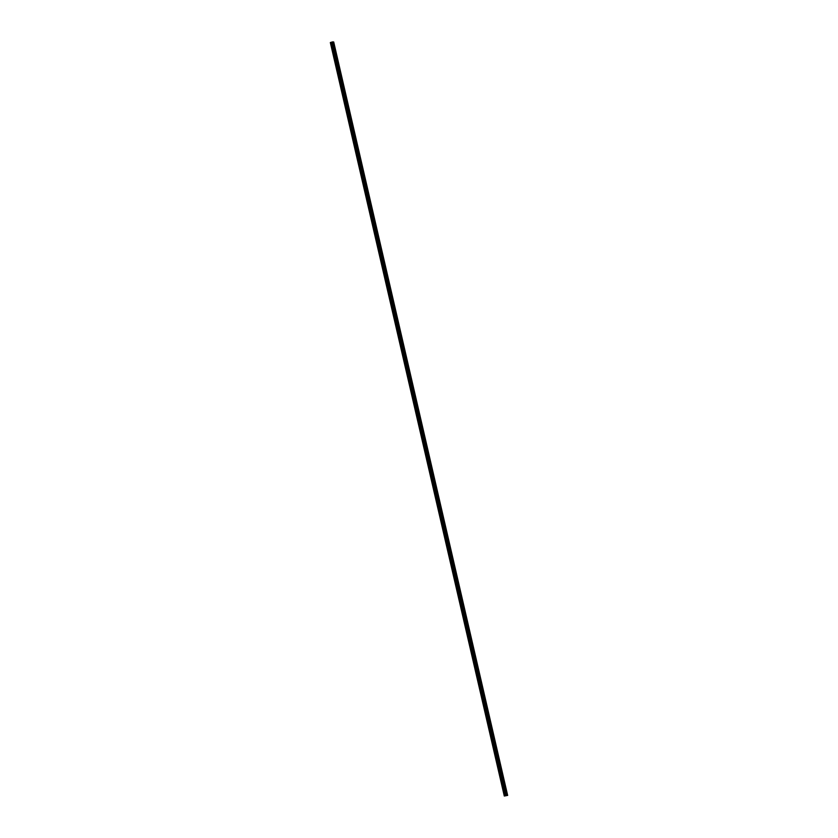 <?xml version="1.0" encoding="UTF-8"?>
<svg xmlns="http://www.w3.org/2000/svg" width="838" height="838" viewBox="0 0 838 838"><rect width="100%" height="100%" fill="white"/><g stroke="black" fill="none" stroke-linecap="round" stroke-linejoin="round"><path stroke-width="0.63" stroke-dasharray="4.19 3.14" d="M334.184 47.253L332.948 41.921M331.691 47.567L332.215 48.332L331.691 47.567M336.949 59.236L334.111 47.117M334.456 59.561L334.98 60.326L334.456 59.561M339.715 71.23L336.886 59.11M337.232 71.555L337.745 72.309L337.222 71.555M342.48 83.224L339.652 71.104M339.998 83.538L340.521 84.303L339.998 83.538M345.256 95.218L342.417 83.098M342.763 95.532L343.287 96.297L342.763 95.532M348.021 107.212L345.193 95.092M345.539 107.526L346.052 108.291L345.528 107.526M350.787 119.195L347.959 107.075M348.304 119.52L348.828 120.284L348.304 119.52M353.563 131.189L350.724 119.069M351.07 131.503L351.593 132.268L351.688 131.545L351.164 130.78L351.688 131.545L351.164 130.78L351.07 131.514M356.328 143.183L353.5 131.063M353.835 143.497L354.359 144.262L353.835 143.497M359.093 155.177L356.265 143.057M356.611 155.491L357.124 156.256L356.611 155.491M361.869 167.171L359.031 155.051M359.376 167.485L359.9 168.249L359.376 167.485M364.635 179.154L361.796 167.034M362.142 179.479L362.665 180.243L362.142 179.479M367.4 191.148L364.572 179.028M364.918 191.462L365.431 192.227L364.907 191.473M370.166 203.142L367.337 191.022M367.683 203.456L368.207 204.221L367.683 203.456M372.941 215.136L370.103 203.016M370.448 215.45L370.972 216.214L370.448 215.45M375.707 227.129L372.879 215.01M373.214 227.444L373.738 228.208L373.214 227.444M378.472 239.113L375.644 226.993M375.99 239.438L376.503 240.202L375.99 239.438M381.248 251.107L378.409 238.987M378.755 251.421L379.279 252.186L378.755 251.421M384.014 263.101L381.185 250.981M381.52 263.415L382.044 264.18L381.52 263.415M386.779 275.094L383.951 262.975M384.296 275.409L384.81 276.173L384.286 275.409M389.555 287.088L386.716 274.969M387.062 287.403L387.585 288.167L387.062 287.403M392.32 299.072L389.481 286.952M389.827 299.396L390.351 300.161L389.827 299.396M395.086 311.066L392.257 298.946M392.603 311.38L393.116 312.145L392.593 311.38M397.851 323.059L395.023 310.94M395.368 323.374L395.892 324.138L395.368 323.374M400.627 335.053L397.788 322.934M398.134 335.368L398.658 336.132L398.134 335.368M403.392 347.047L400.564 334.928M400.899 347.361L401.423 348.126L400.899 347.361M406.158 359.031L403.329 346.911M403.675 359.355L404.188 360.12L403.675 359.355M408.934 371.025L406.095 358.905M406.44 371.339L406.964 372.103L406.44 371.339M411.699 383.018L408.86 370.899M409.206 383.333L409.73 384.097L409.206 383.333M414.464 395.012L411.636 382.893M411.982 395.327L412.495 396.091L411.971 395.327M417.23 407.006L414.401 394.887M414.747 407.32L415.271 408.085L414.747 407.32M420.006 418.99L417.167 406.87M417.513 419.314L418.036 420.079L417.513 419.314M422.771 430.983L419.943 418.864M420.288 431.298L420.802 432.062L420.288 431.298M420.278 431.298L420.802 432.062L420.278 431.298M425.536 442.977L422.708 430.858M423.054 443.292L423.578 444.056L423.054 443.292M428.312 454.971L425.474 442.852M425.819 455.285L426.343 456.05L425.819 455.285M431.078 466.965L428.249 454.845M428.585 467.279L429.108 468.044L428.585 467.279M433.843 478.948L431.015 466.829M431.361 479.273L431.874 480.038L431.361 479.273M436.619 490.942L433.78 478.823M434.126 491.257L434.65 492.021L434.126 491.257M439.384 502.936L436.546 490.817M436.891 503.25L437.415 504.015L436.891 503.25M442.15 514.93L439.322 502.81M439.667 515.244L440.18 516.009L439.667 515.244M439.657 515.244L440.18 516.009L439.657 515.244M444.915 526.913L442.087 514.794M442.433 527.238L442.956 528.003L442.433 527.238M447.691 538.907L444.852 526.788M445.198 539.232L445.722 539.997L445.198 539.232M450.456 550.901L447.628 538.782M447.963 551.215L448.487 551.98L447.963 551.215M453.222 562.895L450.394 550.775M450.739 563.209L451.263 563.974L450.739 563.209M455.998 574.889L453.159 562.769M453.505 575.203L454.028 575.968L453.505 575.203M458.763 586.872L455.935 574.753M456.27 587.197L456.794 587.962L456.27 587.197M461.529 598.866L458.7 586.747M459.046 599.191L459.559 599.956L459.046 599.191M464.304 610.86L461.466 598.741M461.811 611.174L462.335 611.939L461.811 611.174M467.07 622.854L464.231 610.734M464.577 623.168L465.1 623.933L464.577 623.168M469.835 634.848L467.007 622.728M467.353 635.162L467.866 635.927L467.342 635.162M472.601 646.831L469.772 634.712M470.118 647.156L470.642 647.921L470.118 647.156M475.376 658.825L472.538 646.706M472.883 659.15L473.407 659.904L472.883 659.15M478.142 670.819L475.314 658.699M475.649 671.133L476.173 671.898L475.649 671.133M480.907 682.813L478.079 670.693M478.425 683.127L478.938 683.892L478.425 683.127M483.683 694.807L480.844 682.687M481.19 695.121L481.714 695.886L481.19 695.121M486.449 706.79L483.62 694.671M483.955 707.115L484.479 707.88L483.955 707.115M489.214 718.784L486.386 706.664M486.731 719.098L487.245 719.863L486.721 719.109M491.99 730.778L489.151 718.658M489.497 731.092L490.021 731.857L489.497 731.092M494.755 742.772L491.916 730.652M492.262 743.086L492.786 743.851L492.262 743.086M497.521 754.766L494.692 742.646M495.038 755.08L495.551 755.845L495.028 755.08M500.286 766.749L497.458 754.629M497.803 767.074L498.327 767.838L497.803 767.074M503.062 778.743L500.223 766.623M500.569 779.057L501.093 779.822L501.187 779.099L500.663 778.334L501.187 779.099L500.663 778.334L500.569 779.068M505.827 790.737L505.681 790.119M503.334 791.051L503.858 791.816L503.334 791.051M504.926 790.81L504.403 790.045L504.926 790.81M504.047 791.062L503.523 790.297L504.047 791.062M502.161 778.827L501.637 778.062L502.161 778.827M501.281 779.078L500.757 778.313L501.281 779.078M499.396 766.833L498.872 766.068L499.396 766.833M498.516 767.084L497.992 766.32L498.516 767.084M496.62 754.839L496.106 754.074L496.62 754.839M495.74 755.09L495.227 754.326L495.74 755.09M493.854 742.845L493.331 742.08L493.854 742.845M492.974 743.096L492.451 742.332L492.974 743.096M491.089 730.851L490.565 730.087L491.089 730.851M490.209 731.103L489.685 730.338L490.209 731.103M488.313 718.868L487.8 718.103L488.313 718.868M487.433 719.119L486.92 718.355L487.433 719.119M485.548 706.874L485.024 706.109L485.548 706.874M484.668 707.125L484.144 706.361L484.668 707.125M482.782 694.88L482.259 694.115L482.782 694.88M481.902 695.131L481.379 694.367L481.902 695.131M480.017 682.886L479.493 682.122L480.017 682.886M479.127 683.138L478.613 682.373L479.127 683.138M477.241 670.892L476.728 670.128L477.241 670.892M476.361 671.144L475.837 670.379L476.361 671.144M474.476 658.909L473.952 658.144L474.476 658.909M473.596 659.16L473.072 658.396L473.596 659.16M471.71 646.915L471.186 646.15L471.71 646.915M470.83 647.166L470.307 646.402L470.83 647.166M468.934 634.921L468.421 634.157L468.934 634.921M468.054 635.173L467.541 634.408L468.054 635.173M466.169 622.927L465.645 622.163L466.169 622.927M465.289 623.179L464.765 622.414L465.289 623.179M463.404 610.933L462.88 610.169L463.404 610.933M462.524 611.185L462 610.42L462.524 611.185M460.628 598.95L460.114 598.185L460.628 598.95M459.748 599.201L459.234 598.437L459.748 599.201M457.862 586.956L457.339 586.191L457.862 586.956M456.982 587.208L456.459 586.443L456.982 587.208M455.097 574.962L454.573 574.198L455.097 574.962M454.217 575.214L453.693 574.449L454.217 575.214M452.331 562.968L451.808 562.204L452.331 562.968M451.441 563.22L450.928 562.455L451.441 563.22M449.556 550.975L449.042 550.22L449.556 550.975M448.676 551.226L448.152 550.461L448.676 551.226M446.79 538.991L446.266 538.226L446.79 538.991M445.91 539.243L445.387 538.478L445.91 539.243M444.025 526.997L443.501 526.233L444.025 526.997M443.145 527.249L442.621 526.484L443.145 527.249M441.249 515.003L440.736 514.239L441.249 515.003M440.369 515.255L439.856 514.49L440.369 515.255M438.484 503.01L437.96 502.245L438.484 503.01M437.604 503.261L437.08 502.496L437.604 503.261M435.718 491.016L435.194 490.261L435.718 491.016M434.838 491.267L434.314 490.502L434.838 491.267M432.942 479.032L432.429 478.268L432.942 479.032M432.062 479.284L431.549 478.519L432.062 479.284M430.177 467.038L429.653 466.274L430.177 467.038M429.297 467.29L428.773 466.525L429.297 467.29M427.411 455.044L426.888 454.28L427.411 455.044M426.532 455.296L426.008 454.531L426.532 455.296M424.646 443.051L424.122 442.286L424.646 443.051M423.756 443.302L423.242 442.537L423.756 443.302M421.87 431.067L421.357 430.303L421.87 431.067M420.99 431.308L420.466 430.554L420.99 431.308M419.105 419.073L418.581 418.309L419.105 419.073M418.225 419.325L417.701 418.56L418.225 419.325M416.339 407.079L415.816 406.315L416.339 407.079M415.459 407.331L414.936 406.566L415.459 407.331M413.563 395.086L413.05 394.321L413.563 395.086M412.684 395.337L412.17 394.572L412.684 395.337M410.798 383.092L410.274 382.327L410.798 383.092M409.918 383.343L409.394 382.578L409.918 383.343M408.033 371.108L407.509 370.344L408.033 371.108M407.153 371.349L406.629 370.595L407.153 371.349M405.267 359.114L404.744 358.35L405.267 359.114M404.377 359.366L403.864 358.601L404.377 359.366M402.491 347.121L401.968 346.356L402.491 347.121M401.612 347.372L401.088 346.607L401.612 347.372M399.726 335.127L399.202 334.362L399.726 335.127M398.846 335.378L398.322 334.613L398.846 335.378M396.961 323.133L396.437 322.368L396.961 323.133M396.081 323.384L395.557 322.62L396.081 323.384M394.185 311.149L393.671 310.385L394.185 311.149M393.305 311.39L392.792 310.636L393.305 311.39M391.419 299.156L390.896 298.391L391.419 299.156M390.539 299.407L390.016 298.642L390.539 299.407M388.654 287.162L388.13 286.397L388.654 287.162M387.774 287.413L387.25 286.648L387.774 287.413M385.878 275.168L385.365 274.403L385.878 275.168M384.998 275.419L384.485 274.655L384.998 275.419M383.113 263.174L382.589 262.409L383.113 263.174M382.233 263.425L381.709 262.661L382.233 263.425M380.347 251.191L379.824 250.426L380.347 251.191M379.467 251.442L378.944 250.677L379.467 251.442M377.582 239.197L377.058 238.432L377.582 239.197M376.691 239.448L376.178 238.683L376.691 239.448M374.806 227.203L374.293 226.438L374.806 227.203M373.926 227.454L373.402 226.689L373.926 227.454M372.041 215.209L371.517 214.444L372.041 215.209M371.161 215.46L370.637 214.696L371.161 215.46M369.275 203.215L368.751 202.45L369.275 203.215M368.395 203.466L367.872 202.702L368.395 203.466M366.499 191.232L365.986 190.467L366.499 191.232M365.619 191.483L365.106 190.718L365.619 191.483M363.734 179.238L363.21 178.473L363.734 179.238M362.854 179.489L362.33 178.724L362.854 179.489M360.969 167.244L360.445 166.479L360.969 167.244M360.089 167.495L359.565 166.731L360.089 167.495M358.193 155.25L357.679 154.485L358.193 155.25M357.313 155.501L356.799 154.737L357.313 155.501M355.427 143.256L354.903 142.491L355.427 143.256M354.547 143.508L354.024 142.743L354.547 143.508M352.662 131.273L352.138 130.508L352.662 131.273M351.782 131.524L351.258 130.759L351.782 131.524M349.896 119.279L349.373 118.514L349.896 119.279M349.006 119.53L348.493 118.766L349.006 119.53M347.121 107.285L346.607 106.52L347.121 107.285M346.241 107.536L345.717 106.772L346.241 107.536M344.355 95.291L343.831 94.526L344.355 95.291M343.475 95.542L342.952 94.778L343.475 95.542M341.59 83.297L341.066 82.533L341.59 83.297M340.71 83.549L340.186 82.784L340.71 83.549M338.814 71.314L338.301 70.549L338.814 71.314M337.934 71.565L337.421 70.801L337.934 71.565M336.048 59.32L335.525 58.555L336.048 59.32M335.169 59.571L334.645 58.807L335.169 59.571M333.283 47.326L332.759 46.561L333.283 47.326M332.403 47.577L331.879 46.813L332.403 47.577M330.34 42.56L333.702 41.963M332.089 42.445L506.037 795.911L332.089 42.445M330.486 42.487L504.445 795.974M505.681 790.234L502.999 778.617M506.875 795.419L505.764 790.611M505.345 796.09L331.345 42.623M507.587 795.492L333.629 42.005M505.628 796.037L331.68 42.56M505.702 796.027L331.754 42.539M506.005 795.943L332.058 42.455M506.162 795.859L332.204 42.382L506.183 795.849M506.236 795.817L332.277 42.34M506.267 795.807L332.309 42.329M506.665 795.691L332.707 42.214M506.707 795.681L332.759 42.204M507.179 795.597L333.22 42.12M507.252 795.587L333.304 42.099M334.372 47.389L333.105 47.756M337.138 59.383L335.87 59.749M339.903 71.377L338.636 71.743M342.679 83.371L341.401 83.727M345.445 95.364L344.177 95.721M348.21 107.348L346.942 107.714M350.975 119.342L349.708 119.708M353.751 131.336L352.484 131.702M356.517 143.329L355.249 143.686M359.282 155.323L358.015 155.679M362.058 167.307L360.78 167.673M364.823 179.301L363.556 179.667M367.589 191.294L366.321 191.651M370.365 203.288L369.087 203.644M373.13 215.282L371.863 215.638M375.895 227.266L374.628 227.632M378.661 239.259L377.393 239.626M381.437 251.253L380.169 251.61M384.202 263.247L382.935 263.603M386.967 275.241L385.7 275.597M389.743 287.225L388.465 287.591M392.509 299.218L391.241 299.585M395.274 311.212L394.007 311.568M398.04 323.206L396.772 323.562M400.815 335.2L399.548 335.556M403.581 347.183L402.313 347.55M406.346 359.177L405.079 359.544M409.122 371.171L407.855 371.527M411.887 383.165L410.62 383.521M414.653 395.159L413.385 395.515M417.429 407.142L416.151 407.509M420.194 419.136L418.927 419.503M422.96 431.13L421.692 431.486M425.725 443.124L424.457 443.48M428.501 455.107L427.233 455.474M431.266 467.101L429.999 467.468M434.032 479.095L432.764 479.462M436.808 491.089L435.53 491.445M439.573 503.083L438.305 503.439M442.338 515.066L441.071 515.433M445.114 527.06L443.836 527.427M447.88 539.054L446.612 539.421M450.645 551.048L449.378 551.404M453.41 563.042L452.143 563.398M456.186 575.025L454.919 575.392M458.952 587.019L457.684 587.386M461.717 599.013L460.45 599.38M464.493 611.007L463.215 611.363M467.258 623.001L465.991 623.357M470.024 634.984L468.756 635.351M472.789 646.978L471.522 647.345M475.565 658.972L474.298 659.338M478.33 670.966L477.063 671.322M481.096 682.96L479.828 683.316M483.872 694.943L482.604 695.31M486.637 706.937L485.37 707.303M489.402 718.931L488.135 719.297M492.178 730.925L490.9 731.281M494.944 742.918L493.676 743.275M497.709 754.902L496.442 755.268M500.475 766.896L499.207 767.262M503.25 778.89L501.983 779.246M506.016 790.883L504.748 791.24M504.832 791.543L503.952 791.795M502.067 779.55L501.187 779.801M499.291 767.556L498.411 767.807M496.525 755.562L495.646 755.813M493.76 743.578L492.88 743.83M490.995 731.584L490.104 731.836M488.219 719.591L487.339 719.842M485.453 707.597L484.574 707.848M482.688 695.603L481.808 695.854M479.912 683.619L479.032 683.871M477.147 671.626L476.267 671.877M474.381 659.632L473.501 659.883M471.605 647.638L470.726 647.889M468.84 635.644L467.96 635.895M466.075 623.661L465.195 623.912M463.309 611.667L462.419 611.918M460.533 599.673L459.653 599.924M457.768 587.679L456.888 587.93M455.003 575.685L454.123 575.936M452.227 563.702L451.347 563.953M449.461 551.708L448.581 551.959M446.696 539.714L445.816 539.965M443.92 527.72L443.04 527.971M441.155 515.726L440.275 515.978M438.389 503.743L437.509 503.994M435.624 491.749L434.744 492M432.848 479.755L431.968 480.006M430.083 467.761L429.203 468.013M427.317 455.767L426.437 456.019M424.541 443.784L423.661 444.035M421.776 431.79L420.896 432.041M419.01 419.796L418.131 420.048M416.245 407.802L415.355 408.054M413.469 395.808L412.589 396.06M410.704 383.825L409.824 384.076M407.938 371.831L407.059 372.082M405.163 359.837L404.283 360.089M402.397 347.843L401.517 348.095M399.632 335.86L398.752 336.101M396.856 323.866L395.976 324.117M394.09 311.872L393.211 312.124M391.325 299.878L390.445 300.13M388.56 287.884L387.669 288.136M385.784 275.901L384.904 276.142M383.018 263.907L382.138 264.159M380.253 251.913L379.373 252.165M377.477 239.919L376.597 240.171M374.712 227.926L373.832 228.177M371.946 215.942L371.066 216.183M369.17 203.948L368.291 204.2M366.405 191.954L365.525 192.206M363.64 179.961L362.76 180.212M360.874 167.967L359.984 168.218M358.098 155.983L357.218 156.235M355.333 143.989L354.453 144.241M352.568 131.995L351.688 132.247M349.792 120.002L348.912 120.253M347.026 108.008L346.146 108.259M344.261 96.024L343.381 96.276M341.495 84.03L340.605 84.282M338.72 72.037L337.84 72.288M335.954 60.043L335.074 60.294M333.189 48.049L332.309 48.3M332.759 46.561L331.879 46.813M335.525 58.555L334.645 58.807M338.301 70.549L337.421 70.801M341.066 82.533L340.186 82.784M343.831 94.526L342.952 94.778M346.607 106.52L345.717 106.772M349.373 118.514L348.493 118.766M352.138 130.508L351.258 130.759M354.903 142.491L354.024 142.743M357.679 154.485L356.799 154.737M360.445 166.479L359.565 166.731M363.21 178.473L362.33 178.724M365.986 190.467L365.106 190.718M368.751 202.45L367.872 202.702M371.517 214.444L370.637 214.696M374.293 226.438L373.402 226.689M377.058 238.432L376.178 238.683M379.824 250.426L378.944 250.677M382.589 262.409L381.709 262.661M385.365 274.403L384.485 274.655M388.13 286.397L387.25 286.648M390.896 298.391L390.016 298.642M393.671 310.385L392.792 310.636M396.437 322.368L395.557 322.62M399.202 334.362L398.322 334.613M401.968 346.356L401.088 346.607M404.744 358.35L403.864 358.601M407.509 370.344L406.629 370.595M410.274 382.327L409.394 382.578M413.05 394.321L412.17 394.572M415.816 406.315L414.936 406.566M418.581 418.309L417.701 418.56M421.357 430.303L420.466 430.554M424.122 442.286L423.242 442.537M426.888 454.28L426.008 454.531M429.653 466.274L428.773 466.525M432.429 478.268L431.549 478.519M435.194 490.261L434.314 490.502M437.96 502.245L437.08 502.496M440.736 514.239L439.856 514.49M443.501 526.233L442.621 526.484M446.266 538.226L445.387 538.478M449.042 550.22L448.152 550.461M451.808 562.204L450.928 562.455M454.573 574.198L453.693 574.449M457.339 586.191L456.459 586.443M460.114 598.185L459.234 598.437M462.88 610.169L462 610.42M465.645 622.163L464.765 622.414M468.421 634.157L467.541 634.408M471.186 646.15L470.307 646.402M473.952 658.144L473.072 658.396M476.728 670.128L475.837 670.379M479.493 682.122L478.613 682.373M482.259 694.115L481.379 694.367M485.024 706.109L484.144 706.361M487.8 718.103L486.92 718.355M490.565 730.087L489.685 730.338M493.331 742.08L492.451 742.332M496.106 754.074L495.227 754.326M498.872 766.068L497.992 766.32M501.637 778.062L500.757 778.313M504.403 790.045L503.523 790.297M505.764 789.983L504.497 790.349M502.989 777.999L501.721 778.355M500.223 766.005L498.956 766.361M497.458 754.011L496.19 754.378M494.692 742.018L493.414 742.384M491.916 730.024L490.649 730.39M489.151 718.04L487.884 718.396M486.386 706.046L485.118 706.403M483.61 694.053L482.342 694.419M480.844 682.059L479.577 682.425M478.079 670.065L476.812 670.431M475.303 658.081L474.036 658.438M472.538 646.088L471.27 646.444M469.772 634.094L468.505 634.46M467.007 622.1L465.729 622.466M464.231 610.106L462.964 610.473M461.466 598.123L460.198 598.479M458.7 586.129L457.433 586.485M455.924 574.135L454.657 574.501M453.159 562.141L451.892 562.508M450.394 550.147L449.126 550.514M447.618 538.164L446.35 538.52M444.852 526.17L443.585 526.526M442.087 514.176L440.819 514.542M439.322 502.182L438.044 502.549M436.546 490.188L435.278 490.555M433.78 478.205L432.513 478.561M431.015 466.211L429.747 466.567M428.239 454.217L426.971 454.584M425.474 442.223L424.206 442.59M422.708 430.24L421.441 430.596M419.943 418.246L418.665 418.602M417.167 406.252L415.899 406.608M414.401 394.258L413.134 394.625M411.636 382.264L410.358 382.631M408.86 370.281L407.593 370.637M406.095 358.287L404.827 358.643M403.329 346.293L402.062 346.649M400.554 334.299L399.286 334.666M397.788 322.305L396.521 322.672M395.023 310.322L393.755 310.678M392.257 298.328L390.979 298.684M389.481 286.334L388.214 286.69M386.716 274.34L385.449 274.707M383.951 262.346L382.683 262.713M381.175 250.363L379.907 250.719M378.409 238.369L377.142 238.725M375.644 226.375L374.377 226.731M372.868 214.381L371.601 214.748M370.103 202.387L368.835 202.754M367.337 190.404L366.07 190.76M364.572 178.41L363.294 178.766M361.796 166.416L360.529 166.783M359.031 154.422L357.763 154.789M356.265 142.429L354.998 142.795M353.489 130.445L352.222 130.801M350.724 118.451L349.456 118.807M347.959 106.457L346.691 106.824M345.193 94.464L343.915 94.83M342.417 82.47L341.15 82.836M339.652 70.486L338.384 70.842M336.886 58.492L335.609 58.849M334.111 46.499L332.843 46.865M506.037 795.922L332.078 42.434"/><path stroke-width="1.26" d="M334.037 46.624L334.184 47.253M336.803 58.618L336.949 59.236M339.568 70.612L339.715 71.23M342.344 82.606L342.48 83.224M345.109 94.589L345.256 95.218M347.875 106.583L348.021 107.212M350.651 118.577L350.787 119.195M353.416 130.571L353.563 131.189M356.181 142.565L356.328 143.183M358.957 154.548L359.093 155.177M361.723 166.542L361.869 167.171M364.488 178.536L364.635 179.154M367.254 190.53L367.4 191.148M370.029 202.524L370.166 203.142M372.795 214.507L372.941 215.136M375.56 226.501L375.707 227.129M378.336 238.495L378.472 239.113M381.101 250.489L381.248 251.107M383.867 262.483L384.014 263.101M386.643 274.466L386.779 275.094M389.408 286.46L389.555 287.088M392.174 298.454L392.32 299.072M394.939 310.448L395.086 311.066M397.715 322.441L397.851 323.059M400.48 334.425L400.627 335.053M403.246 346.419L403.392 347.047M406.021 358.413L406.158 359.031M408.787 370.406L408.934 371.025M411.552 382.4L411.699 383.018M414.318 394.384L414.464 395.012M417.094 406.378L417.23 407.006M419.859 418.372L420.006 418.99M422.624 430.365L422.771 430.983M425.4 442.359L425.536 442.977M428.166 454.343L428.312 454.971M430.931 466.337L431.078 466.965M433.707 478.33L433.843 478.948M436.472 490.324L436.619 490.942M439.238 502.318L439.384 502.936M442.003 514.302L442.15 514.93M444.779 526.295L444.915 526.913M447.544 538.289L447.691 538.907M450.31 550.283L450.456 550.901M453.086 562.267L453.222 562.895M455.851 574.26L455.998 574.889M458.616 586.254L458.763 586.872M461.392 598.248L461.529 598.866M464.158 610.242L464.304 610.86M466.923 622.225L467.07 622.854M469.689 634.219L469.835 634.848M472.464 646.213L472.601 646.831M475.23 658.207L475.376 658.825M477.995 670.201L478.142 670.819M480.771 682.184L480.907 682.813M483.536 694.178L483.683 694.807M486.302 706.172L486.449 706.79M489.067 718.166L489.214 718.784M491.843 730.16L491.99 730.778M494.609 742.143L494.755 742.772M497.374 754.137L497.521 754.766M500.15 766.131L500.286 766.749M502.915 778.125L503.062 778.743M505.681 790.119L505.827 790.737M505.597 795.796L506.33 795.681M506.875 795.419L504.298 796.037L330.34 42.56L332.393 41.931L332.948 41.921L506.906 795.398L332.581 41.9M330.371 42.549L504.319 796.027L506.54 795.377M507.66 795.451L333.702 41.963L332.958 41.942M506.016 790.255L503.334 778.638M503.25 778.272L500.558 766.644M500.475 766.278L497.793 754.65M497.709 754.284L495.028 742.667M494.944 742.29L492.262 730.673M492.168 730.296L489.486 718.679M489.402 718.313L486.721 706.685M486.637 706.319L483.955 694.692M483.872 694.325L481.18 682.708M481.096 682.331L478.414 670.714M478.33 670.337L475.649 658.72M475.565 658.354L472.883 646.726M472.789 646.36L470.108 634.733M470.024 634.366L467.342 622.749M467.258 622.372L464.577 610.755M464.482 610.378L461.801 598.761M461.717 598.395L459.035 586.768M458.952 586.401L456.27 574.774M456.186 574.407L453.494 562.79M453.41 562.413L450.729 550.796M450.645 550.419L447.963 538.803M447.88 538.436L445.198 526.809M445.104 526.442L442.422 514.815M442.338 514.448L439.657 502.831M439.573 502.454L436.891 490.838M436.797 490.46L434.115 478.844M434.032 478.477L431.35 466.85M431.266 466.483L428.585 454.856M428.501 454.489L425.809 442.873M425.725 442.495L423.043 430.879M422.96 430.502L420.278 418.885M420.194 418.518L417.513 406.891M417.418 406.524L414.737 394.897M414.653 394.53L411.971 382.914M411.887 382.537L409.206 370.92M409.122 370.553L406.43 358.926M406.346 358.559L403.665 346.932M403.581 346.565L400.899 334.949M400.815 334.572L398.123 322.955M398.04 322.578L395.358 310.961M395.274 310.594L392.593 298.967M392.509 298.6L389.827 286.973M389.733 286.606L387.051 274.99M386.967 274.613L384.286 262.996M384.202 262.619L381.52 251.002M381.437 250.635L378.745 239.008M378.661 238.641L375.979 227.014M375.895 226.648L373.214 215.031M373.13 214.654L370.448 203.037M370.354 202.66L367.673 191.043M367.589 190.676L364.907 179.049M364.823 178.683L362.142 167.055M362.047 166.689L359.366 155.072M359.282 154.695L356.6 143.078M356.517 142.701L353.835 131.084M353.751 130.718L351.059 119.09M350.975 118.724L348.294 107.096M348.21 106.73L345.528 95.113M345.445 94.736L342.763 83.119M342.669 82.742L339.987 71.125M339.903 70.759L337.222 59.131M337.138 58.765L334.456 47.138M334.362 46.771L333.252 41.963M506.351 795.419L332.393 41.931M507.294 795.43L333.335 41.942M507.21 795.44L506.1 790.632M506.026 795.503L332.068 42.026M505.974 795.524L332.016 42.047M505.785 795.629L331.838 42.151M505.754 795.639L331.806 42.162M505.366 795.754L331.408 42.277M505.314 795.765L331.356 42.288M331.188 42.319L505.136 795.796L331.22 42.309M504.843 795.849L330.895 42.371M504.769 795.859L330.821 42.382M504.476 795.953L330.518 42.466M504.434 795.964L330.486 42.487L504.434 795.964M504.298 796.037L330.35 42.56"/></g></svg>
